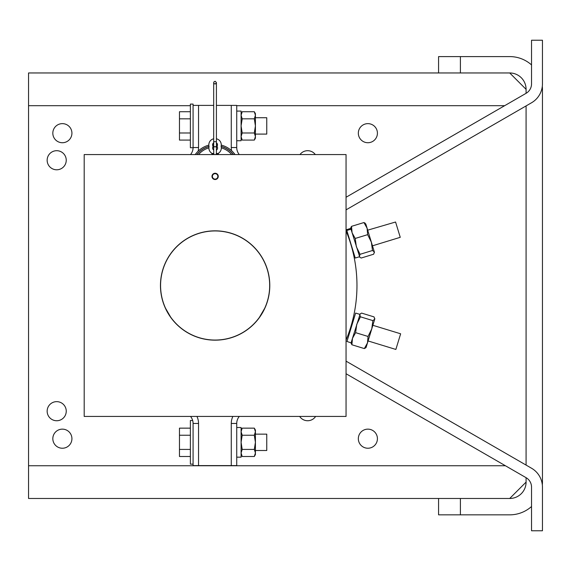 <?xml version="1.0" encoding="UTF-8"?>
<svg xmlns="http://www.w3.org/2000/svg" width="571" height="571" viewBox="0 0 571 571"><rect width="100%" height="100%" fill="white"/><g stroke="black" fill="none" stroke-linecap="round" stroke-linejoin="round"><path stroke-width="0.86" d="M170.601 317.026L165.561 308.297M264.687 308.297L259.405 317.362M346.055 373.741L526.084 477.684A10.913 10.913 0 0 1 531.537 487.134L531.537 530.773L542.45 530.773L542.45 487.134A21.819 21.819 0 0 0 531.537 468.234L347.054 361.721A10.913 10.913 0 0 1 346.055 361.072M350.958 244.659C354.648 258.599 354.648 258.599 350.958 244.659M350.573 243.403C345.84 229.778 345.84 229.778 350.573 243.403M346.055 197.259L526.084 93.316A10.913 10.913 0 0 0 531.537 83.866L531.537 40.227L542.45 40.227L542.45 83.866A21.819 21.819 0 0 1 531.537 102.766L347.054 209.279A10.913 10.913 0 0 0 346.055 209.928M350.958 326.341C354.648 312.401 354.648 312.401 350.958 326.341M350.573 327.597C345.84 341.222 345.84 341.222 350.573 327.597M346.055 340.052A141.844 141.844 0 0 0 346.055 230.948M193.084 456.757L193.084 423.461L198.544 423.461A16.366 16.366 0 0 0 196.952 416.43A16.366 16.366 0 0 1 198.544 423.461L198.544 465.601L193.084 465.601L193.084 456.757M192.677 420.499L190.379 420.499L190.379 464.144L193.084 464.144M193.084 105.399L193.084 147.539L198.544 147.539L198.544 105.399L193.084 105.399L193.084 104.086L190.379 104.086L190.379 147.732L193.084 147.732M255.415 450.505L266.757 450.505L266.757 434.138L255.415 434.138M255.415 134.092L266.757 134.092L266.757 117.726L255.415 117.726M372.47 245.815L400.25 237.322L395.575 222.012L367.688 230.17M368.081 340.951L395.86 349.445L400.542 334.135M359.809 314.35L355.633 313.072L355.426 313.772M355.633 313.072L346.961 341.458L351.086 342.885L352.478 338.325L351.907 344.777L351.186 343.335L351.907 344.777L364.348 348.581L367.481 342.914L366.082 347.475L364.348 348.581L365.754 347.782M350.994 229.207L346.818 230.477L346.704 230.113L350.88 228.835M346.818 230.477L355.248 258.042L359.416 256.772M350.744 228.386L346.568 229.663L346.704 230.113M367.481 342.914L368.052 336.462L371.75 328.932L367.481 342.914M371.75 328.932L372.892 320.616L374.747 319.146L371.75 328.932M374.754 318.34L374.747 319.146L374.034 316.891L361.593 313.094L360.194 313.886L359.744 314.564L360.458 316.819L356.754 324.349L355.612 332.657L352.478 338.325L360.194 313.886M368.052 336.462L355.612 332.657M372.892 320.616L360.458 316.819M372.499 250.498L371.364 242.19L374.355 251.968L372.499 250.498L360.065 254.302L359.352 256.557L359.801 257.236L361.207 258.028L373.641 254.223L374.355 251.968L374.362 252.782M371.364 242.19L367.66 234.66L367.089 228.207L371.364 242.19M365.804 224.01L367.089 228.207L363.955 222.54L365.361 223.332L363.955 222.54L351.515 226.344L352.086 232.797L355.219 238.457L356.361 246.772L360.065 254.302M367.66 234.66L355.219 238.457M350.794 227.786L351.515 226.344L350.694 228.229L359.801 257.236M254.316 140.081L255.415 136.54L255.415 138.182L254.316 140.081L242.19 140.081L241.09 136.54L242.19 132.993L254.316 132.993L255.415 125.906L255.415 136.54L254.316 132.993M255.415 125.906L254.316 118.825L255.415 115.278L255.415 125.906M254.316 111.738L255.415 113.636L255.415 115.278L254.316 111.738L242.19 111.738L241.09 115.278L242.19 118.825L241.09 125.906L242.19 132.993M254.316 118.825L242.19 118.825M236.729 140.744L241.09 140.744L241.09 111.088L236.729 111.088L241.09 111.088M254.316 456.493L255.415 452.953L255.415 454.595L254.316 456.493L242.19 456.493L241.09 452.953L242.19 449.413L254.316 449.413L255.415 442.325L255.415 452.953L254.316 449.413M255.415 442.325L254.316 435.238L255.415 431.69L255.415 442.325M254.316 428.15L255.415 430.049L255.415 431.69L254.316 428.15L242.19 428.15L241.09 431.69L242.19 435.238L241.09 442.325L242.19 449.413M254.316 435.238L242.19 435.238M236.729 457.164L241.09 457.164L241.09 427.501L236.729 427.501L241.09 427.501M231.276 147.539L236.729 147.539A10.913 10.913 0 0 0 239.299 154.57A10.913 10.913 0 0 1 236.729 147.539L236.729 105.399L231.276 105.399L231.276 147.539A16.366 16.366 0 0 0 231.576 150.68M232.861 416.43A16.366 16.366 0 0 0 231.276 423.461L231.276 465.601L236.729 465.601L236.729 423.461A10.913 10.913 0 0 1 239.299 416.43A10.913 10.913 0 0 0 236.729 423.461A10.913 10.913 0 0 1 239.299 416.43M193.084 147.539A10.913 10.913 0 0 1 190.521 154.57A10.913 10.913 0 0 0 193.084 147.539M190.521 416.43A10.913 10.913 0 0 1 193.084 423.461A10.913 10.913 0 0 0 190.521 416.43M231.276 465.601L198.544 465.601M198.544 105.399L213.682 105.399M216.409 105.399L231.276 105.399M190.379 435.238L179.465 435.238L179.465 456.493L190.379 456.493M190.379 449.413L179.465 449.413M190.379 428.15L179.465 428.15L179.465 435.238M190.379 118.825L179.465 118.825L179.465 140.081L190.379 140.081M190.379 132.993L179.465 132.993M190.379 111.738L179.465 111.738L179.465 118.825M216.409 142.786A2.477 2.477 0 0 1 216.987 146.383A2.477 2.477 0 0 1 216.409 150.094L216.409 147.989A1.363 1.363 0 0 0 215.046 146.626A1.363 1.363 0 0 0 213.682 147.989M213.682 150.016A2.477 2.477 0 0 1 213.161 146.454A2.477 2.477 0 0 1 213.682 142.786M216.409 138.782A6.217 6.217 0 0 1 221.091 146.312A6.217 6.217 0 0 1 217.965 153.513M212.248 153.513A6.217 6.217 0 0 1 209.057 146.533A6.217 6.217 0 0 1 213.682 138.782M217.394 147.054A21.819 21.819 0 0 0 216.409 146.968L216.409 150.094M213.682 141.708L216.409 141.708L216.409 82.652L215.353 83.98L214.225 83.737L213.682 82.652L213.682 141.708L216.409 141.708L213.682 141.708L213.718 153.513L212.612 153.513L213.675 153.513M213.918 154.57L213.718 153.513M216.173 153.949L218.25 153.949L216.366 153.513L216.173 154.57M216.409 141.708L216.409 153.513L217.644 153.513L217.644 154.57M212.612 154.57L212.612 153.513L211.877 153.949L211.891 154.57L211.877 153.949A0.435 0.421 -90 0 1 212.312 153.513A0.435 0.435 0 0 0 211.877 153.949M213.24 174.419A2.727 2.727 0 0 0 214.361 179.008A2.727 2.727 0 0 0 217.772 175.747A2.727 2.727 0 0 0 213.24 174.419M218.265 176.389A3.141 3.141 0 0 1 213.554 179.116A3.141 3.141 0 0 1 213.554 173.67A3.141 3.141 0 0 1 218.265 176.389M269.79 285.5A54.666 54.666 0 0 1 187.795 332.843A54.666 54.666 0 0 1 187.795 238.157A54.666 54.666 0 0 1 269.79 285.5M346.055 154.57L346.055 416.43L84.194 416.43L84.194 154.57L346.055 154.57M160.572 285.5A54.552 54.552 0 0 0 242.404 332.743A54.552 54.552 0 0 0 242.404 238.257A54.552 54.552 0 0 0 160.572 285.5M198.544 154.57A21.819 21.819 0 0 1 208.886 147.846M212.812 147.054A21.819 21.819 0 0 1 213.682 146.983M221.32 147.832A21.819 21.819 0 0 1 231.705 154.57M235.031 154.57A24.439 24.439 0 0 0 221.262 145.098M217.487 144.427A24.439 24.439 0 0 0 216.409 144.349M213.682 144.356A24.439 24.439 0 0 0 212.605 144.442M208.829 145.141A24.439 24.439 0 0 0 195.225 154.57M47.15 160.244A9.55 9.55 0 0 1 61.475 151.979A9.55 9.55 0 0 1 61.475 168.509A9.55 9.55 0 0 1 47.15 160.244M315.635 416.43A9.55 9.55 0 0 1 299.668 416.43M52.825 438.685A9.55 9.55 0 0 1 67.15 430.42A9.55 9.55 0 0 1 67.15 446.957A9.55 9.55 0 0 1 52.825 438.685M358.331 133.186A9.55 9.55 0 0 1 372.649 124.913A9.55 9.55 0 0 1 372.649 141.451A9.55 9.55 0 0 1 358.331 133.186M358.331 438.685A9.55 9.55 0 0 1 372.649 430.42A9.55 9.55 0 0 1 372.649 446.957A9.55 9.55 0 0 1 358.331 438.685M52.825 133.186A9.55 9.55 0 0 1 67.15 124.913A9.55 9.55 0 0 1 67.15 141.451A9.55 9.55 0 0 1 52.825 133.186M47.15 411.191A9.55 9.55 0 0 1 61.475 402.926A9.55 9.55 0 0 1 61.475 419.464A9.55 9.55 0 0 1 47.15 411.191M299.968 154.57A9.55 9.55 0 0 1 315.328 154.57M190.379 105.692L28.55 105.692L28.55 498.476L509.717 498.476L526.084 482.11L526.084 477.684M526.084 93.316L526.084 89.326L509.717 72.96L28.55 72.96L28.55 105.692M438.578 72.96L438.578 56.593L460.397 56.593L460.397 72.96M460.397 498.476L460.397 514.842L438.578 514.842L438.578 498.476M460.397 56.593L509.717 56.593A32.733 32.733 0 0 1 531.537 64.923M531.537 506.513A32.733 32.733 0 0 1 509.717 514.842L460.397 514.842M542.314 86.321A32.733 32.733 0 0 1 542.45 89.326L542.45 482.11A32.733 32.733 0 0 1 542.336 484.879M526.084 89.326A16.366 16.366 0 0 0 509.717 72.96M526.084 465.087L526.084 105.913M509.717 498.476A16.366 16.366 0 0 0 526.084 482.11M198.13 151.194A16.366 16.366 0 0 0 198.544 147.539A16.366 16.366 0 0 1 198.13 151.194M231.276 423.461L236.729 423.461M212.005 154.57L212.005 153.949L213.918 153.949M218.386 153.949A0.435 0.435 0 0 0 217.951 153.513A0.435 0.421 90 0 1 218.365 153.949L218.25 154.57M233.339 154.57A23.09 23.09 0 0 0 221.134 146.462M217.344 145.776A23.09 23.09 0 0 0 216.409 145.705M213.682 145.712A23.09 23.09 0 0 0 212.755 145.791M209.043 146.483A23.09 23.09 0 0 0 196.909 154.57M196.795 154.57A23.175 23.175 0 0 1 209.022 146.397M212.719 145.705A23.175 23.175 0 0 1 213.682 145.626M216.409 145.612A23.175 23.175 0 0 1 217.373 145.691M221.105 146.362A23.175 23.175 0 0 1 233.453 154.57M28.55 465.75L505.406 465.75M504.657 105.692L236.729 105.692M353.692 319.439L352.907 319.203M348.902 335.091L348.103 334.849M348.517 236.03L348.103 236.151M353.299 251.683L352.907 251.797M400.642 333.792L372.863 325.299M351.086 342.885L351.186 343.335M241.09 113.636L242.19 111.738L241.09 113.636M241.09 138.182L242.19 140.081L241.09 138.182M241.09 454.595L242.19 456.493L241.09 454.595M241.09 430.049L242.19 428.15L241.09 430.049M216.409 82.652L215.338 81.318L214.196 81.589L213.682 82.652"/></g></svg>
